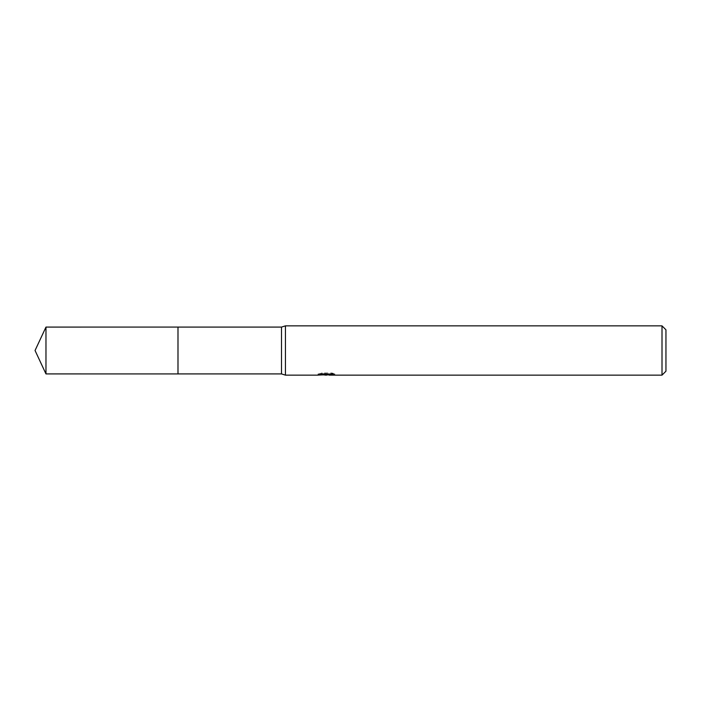 <?xml version="1.0" encoding="UTF-8"?>
<svg xmlns="http://www.w3.org/2000/svg" width="701" height="701" viewBox="0 0 701 701"><rect width="100%" height="100%" fill="white"/><g stroke="black" fill="none" stroke-linecap="round" stroke-linejoin="round"><path stroke-width="0.53" stroke-dasharray="3.5 2.63" d="M323.652 374.904L321.733 374.027L321.733 372.993L325.343 374.159L332.993 373.467L332.993 373.957L329.128 374.159M332.993 373.957L332.993 374.947L332.993 374.483L329.032 374.755M329.128 375.14L332.993 374.947M329.365 374.027L334.727 373.747L331.906 372.993L322.188 372.993L322.188 374.027M331.906 372.993L331.906 374.027M334.727 373.747L334.727 374.755M332.993 373.467L332.993 374.483M326.894 373.948L326.894 374.72M322.188 372.993L319.621 373.668L327.498 373.668L318.131 374.159L321.741 372.993M319.621 373.668L319.621 374.676M321.741 374.027L318.123 375.14L318.123 374.159L325.343 374.159M665.95 329.803L665.95 371.197M662.007 325.86L662.007 375.14M285.438 325.86L285.438 375.14M281.495 327.087L281.495 373.913M177.993 327.087L177.993 373.913M177.984 327.087L177.984 373.913M45.968 327.087L45.968 373.913M177.984 327.078L177.984 373.922M326.464 375.131L326.464 374.141M326.517 374.159L327.498 374.159"/><path stroke-width="1.05" d="M318.298 374.106L318.131 375.14L285.438 375.14L281.495 373.913L177.984 373.913L177.984 327.087L281.495 327.087L285.438 325.86L662.007 325.86L665.95 329.803L665.95 371.197L662.007 375.14L329.12 375.14L329.365 374.027M177.993 373.913L177.993 327.087M281.495 373.913L281.495 327.087M285.438 375.14L285.438 325.86M326.508 375.14L323.652 374.904M329.032 374.755L325.343 375.14M662.007 375.14L662.007 325.86M318.298 375.096L327.498 374.676L319.621 374.676L322.188 374.027L331.906 374.027L334.727 374.755L329.032 375.131M327.498 374.027L327.498 374.676M45.968 373.913L45.968 327.087L177.984 327.078L177.984 373.922L45.968 373.913L35.05 350.5L45.968 327.087M327.498 374.159L329.032 374.159"/></g></svg>
